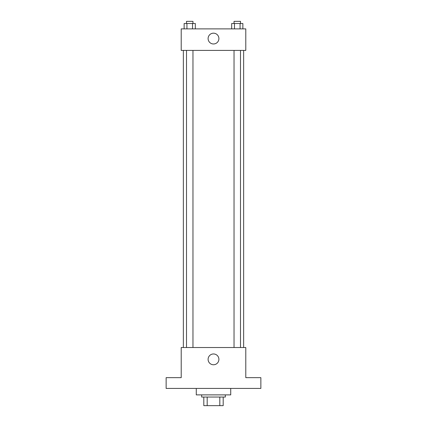 <?xml version="1.0" encoding="UTF-8"?>
<svg xmlns="http://www.w3.org/2000/svg" width="427" height="427" viewBox="0 0 427 427"><rect width="100%" height="100%" fill="white"/><g stroke="black" fill="none" stroke-linecap="round" stroke-linejoin="round"><path stroke-width="0.64" d="M219.814 397.041L219.814 405.65L203.812 405.65L203.812 397.041M219.814 405.65L223.188 405.65L223.188 397.041L223.188 405.65M225.339 394.884L225.339 397.041L201.661 397.041L201.661 394.884M207.186 397.041L207.186 405.65M196.276 388.426L196.276 394.884L230.724 394.884L230.724 388.426M260.865 388.426L166.135 388.426L166.135 377.66L181.208 377.66L181.208 347.519L245.792 347.519L245.792 377.66L260.865 377.66L260.865 388.426M218.902 359.363A5.402 5.402 0 0 1 210.799 364.039A5.402 5.402 0 0 1 210.799 354.688A5.402 5.402 0 0 1 218.902 359.363M243.641 50.413L243.641 347.519M234.039 347.519L234.039 50.413M192.961 50.413L192.961 347.519M245.792 50.413L181.208 50.413L181.208 28.887L245.792 28.887L245.792 50.413M218.902 38.574A5.402 5.402 0 0 1 210.799 43.25A5.402 5.402 0 0 1 210.799 33.898A5.402 5.402 0 0 1 218.902 38.574M242.862 28.887L242.862 23.501L231.674 23.501L231.674 28.887M240.065 23.501L240.065 28.887M234.471 23.501L234.471 28.887M234.039 23.501L234.039 21.35L240.497 21.35L240.497 23.501M195.326 28.887L195.326 23.501L184.138 23.501L184.138 28.887M192.529 23.501L192.529 28.887M186.935 23.501L186.935 28.887M186.503 23.501L186.503 21.35L192.961 21.35L192.961 23.501M183.359 50.413L183.359 347.519M240.497 347.519L240.497 50.413M186.503 50.413L186.503 347.519"/></g></svg>
